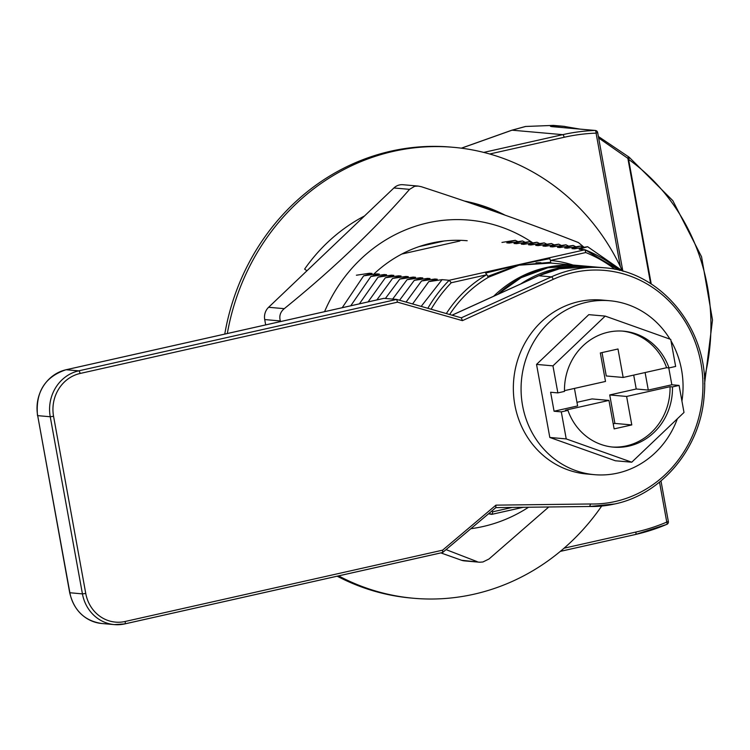 <?xml version="1.0" encoding="UTF-8"?>
<svg xmlns="http://www.w3.org/2000/svg" width="750" height="750" viewBox="0 0 750 750"><rect width="100%" height="100%" fill="white"/><g stroke="black" fill="none" stroke-linecap="round" stroke-linejoin="round"><path stroke-width="1.12" d="M384.113 298.312L66.122 369.741L78.675 370.856L396.666 299.419L383.897 298.359M442.603 550.172L495.938 505.144L590.616 503.981A117.056 108.534 95.1 0 0 615.15 501.534A117.056 108.534 95.1 0 0 700.931 363.075A117.056 108.534 95.1 0 0 573.534 272.503A117.056 108.534 95.1 0 0 553.237 279.337L462.413 320.644L461.372 317.841L396.666 299.419L397.528 302.166L80.1 373.472A36.216 33.581 95.1 0 0 53.559 416.306L85.753 593.456A36.216 33.581 95.1 0 0 125.166 621.478L442.603 550.172L442.65 552.488L124.866 623.878M495.825 507.628L442.65 552.488M495.938 505.144L495.788 507.628M590.616 503.981L589.612 506.484L495.938 507.628L589.612 506.484M459.872 241.003L401.85 254.034M549.122 257.822L584.991 249.769L585.741 252.534L550.547 260.438L549.122 257.822L485.044 272.222L488.559 277.191L519.019 265.191L550.837 263.062L578.822 265.547M619.547 270.366L585.094 249.787L579.188 249.253L587.644 246.722L574.369 248.831L571.95 248.616L580.406 246.084L567.122 248.184L564.712 247.969L573.159 245.438L559.884 247.547L557.475 247.331L565.922 244.8L552.647 246.9L550.228 246.694L558.684 244.162L545.409 246.263L542.991 246.047L551.447 243.516L538.162 245.625L535.753 245.409L544.209 242.878L530.925 244.978L528.516 244.772L536.962 242.241L523.688 244.341L521.278 244.125L529.725 241.594L516.45 243.703L514.031 243.488L522.488 240.956L509.212 243.056L506.794 242.85L515.25 240.319L501.966 242.419M488.625 513.806L491.719 514.369A140.981 130.716 -84.9 0 1 489.187 513.328M356.391 275.222L369.694 273.244L368.7 274.256M369.694 273.244L372.103 273.459L363.628 275.859L376.931 273.881L375.938 274.894M376.931 273.881L379.341 274.097L370.866 276.506L384.169 274.528L383.175 275.531M384.169 274.528L386.588 274.734L378.103 277.144L391.406 275.166L390.413 276.178M391.406 275.166L393.825 275.381L385.35 277.781L398.653 275.803L397.65 276.816M398.653 275.803L401.062 276.019L392.587 278.428L405.891 276.45L404.897 277.453M405.891 276.45L408.3 276.656L399.825 279.066L413.128 277.087L412.134 278.1M413.128 277.087L415.538 277.303L407.062 279.703L420.366 277.725L419.372 278.738M420.366 277.725L422.784 277.941L414.309 280.35L427.603 278.372L426.609 279.375M427.603 278.372L430.022 278.578L421.547 280.988L434.85 279.009L433.847 280.022M434.85 279.009L437.259 279.225L428.784 281.625L442.087 279.647L421.181 306.403M446.334 313.566A122.231 113.325 -84.9 0 1 486.469 274.838L451.275 282.741L449.175 280.275L442.087 279.647M549.834 258.637L517.087 265.022M485.963 272.991L518.053 265.116L487.641 276.422M519.019 265.191L550.566 262.284L551.278 263.1M572.972 265.022A122.231 113.325 -84.9 0 0 550.547 260.438L550.566 262.284M491.644 511.256A138.394 128.316 95.1 0 0 492.9 511.762L491.831 514.359L523.256 507.3M627.712 156.206A2.587 1.238 127 0 1 627.938 156.309A2.587 1.238 127 0 1 627.863 158.344L598.641 137.963M483.703 152.409L562.697 134.662A204.356 189.478 -84.9 0 1 595.069 130.453L552.347 126.675C548.587 126.141 550.275 125.888 557.428 125.906L564.703 126.403M563.372 126.272L553.387 125.391L525.656 126.469L512.044 130.181L562.697 134.662A2.587 0.928 77.3 0 1 564.122 137.278L489.675 154.003M557.428 125.906A2.587 1.959 91.9 0 1 559.041 127.247M650.634 283.641L627.863 158.344L628.584 159.375L651.244 284.025M628.969 157.125A2.587 0.853 125.5 0 1 629.119 157.181A2.587 0.853 125.5 0 1 629.128 157.181A2.587 0.853 125.5 0 1 628.584 159.375A201.769 187.078 95.1 0 1 704.363 378.3M612.141 447.009A58.2 53.963 95.1 0 0 626.409 445.884A58.2 53.963 95.1 0 0 670.041 386.691L672.459 386.906L679.087 385.416L671.85 384.778L668.775 367.903M605.194 316.097L552.947 365.859L536.541 364.406L588.787 314.653L605.194 316.097L670.725 339.403L675.637 366.441L669.009 367.931A58.2 53.963 95.1 0 0 623.606 331.181A58.2 53.963 95.1 0 0 564.487 391.406L557.859 392.897L550.622 392.25L554.072 411.234L561.309 411.872L567.938 410.381A58.2 53.963 95.1 0 0 613.341 447.131A58.2 53.963 95.1 0 0 628.819 446.1A58.2 53.963 95.1 0 0 672.459 386.906M677.362 418.772A87.309 80.944 -84.9 0 1 617.587 473.119A87.309 80.944 -84.9 0 1 594.366 474.666A87.309 80.944 -84.9 0 1 521.166 393.122A87.309 80.944 -84.9 0 1 586.538 302.297A87.309 80.944 -84.9 0 1 609.759 300.741A87.309 80.944 -84.9 0 1 669.938 339.122M670.997 340.894A87.309 80.944 -84.9 0 1 681.928 401.081M594.366 474.666L586.641 473.981A87.309 80.944 -84.9 0 1 513.441 392.438A87.309 80.944 -84.9 0 1 578.822 301.613A87.309 80.944 -84.9 0 1 602.034 300.056L609.759 300.741M613.2 423.806L614.897 423.422L609.722 394.95L626.616 396.45L631.791 424.922L614.128 428.888L608.953 400.416L565.528 410.175L567.938 410.381M614.897 423.422L631.791 424.922M576.966 402.309L592.059 398.925L608.953 400.416M564.478 390.656L605.503 381.441L600.328 352.969L617.991 348.994L623.166 377.466L666.591 367.716A58.2 53.963 95.1 0 0 622.397 331.088M623.166 377.466L606.272 375.975L602.025 352.584M670.041 386.691L626.616 396.45M609.722 394.95L636.225 388.997L648.291 390.066L671.85 384.778M648.291 390.066L645.103 372.544M561.309 411.872L566.222 438.909L631.753 462.206L684 412.453L679.087 385.416M536.541 364.406L549.816 437.456L615.337 460.763L631.753 462.206M552.947 365.859L557.859 392.897M566.222 438.909L549.816 437.456M554.072 411.234L577.622 405.938L574.444 388.416M669.009 367.931L666.591 367.716M636.225 388.997L633.703 375.103M414.628 186.291L409.556 189.356L393.909 187.969A12.938 11.991 -84.9 0 1 399.488 184.95A12.938 11.991 -84.9 0 1 402.928 184.725L418.228 186.075L414.628 186.291M583.744 247.031L578.466 242.587C532.575 224.503 480.197 205.875 421.331 186.713L418.228 186.084M470.991 528.684A155.213 143.906 95.1 0 0 482.934 526.556A155.213 143.906 95.1 0 0 528.562 507.234M532.481 242.634A155.213 143.906 95.1 0 0 427.753 222.881A155.213 143.906 95.1 0 0 324.562 311.672M479.625 562.228L464.325 560.869A12.938 11.991 -84.9 0 1 461.569 560.269L479.625 562.219L482.906 561.984L488.991 559.003L548.766 506.981M467.203 240.731A134.512 124.716 95.1 0 0 431.428 243.122A134.512 124.716 95.1 0 0 373.228 274.669M440.869 552.909L461.569 560.269M264.713 319.566A12.938 11.991 -84.9 0 1 268.612 307.284L284.259 308.672C280.294 311.981 278.991 316.078 280.359 320.953L264.713 319.566L265.678 324.9M393.909 187.969L268.612 307.284M284.259 308.672C332.531 269.578 374.297 229.8 409.556 189.356M477.216 561.656L446.156 549.656M338.606 575.878A226.35 209.869 95.1 0 0 413.672 598.266A226.35 209.869 95.1 0 0 473.869 594.234A226.35 209.869 95.1 0 0 601.669 506.053M622.097 270.328A226.35 209.869 95.1 0 0 453.581 147.328A226.35 209.869 95.1 0 0 393.384 151.359A226.35 209.869 95.1 0 0 227.325 333.516M453.581 147.328L451.163 147.122A226.35 209.869 95.1 0 0 390.966 151.153A226.35 209.869 95.1 0 0 224.766 334.088M364.509 215.963A174.609 161.897 95.1 0 0 304.622 269.1L306.919 270.806M498.488 212.878A174.609 161.897 95.1 0 0 466.941 201.872M505.406 215.334A174.609 161.897 95.1 0 0 464.653 201.084M337.2 576.197A226.35 209.869 95.1 0 0 411.262 598.05L413.672 598.266M538.528 275.887A2.587 0.863 65.5 0 1 538.65 275.784L559.453 268.791L591.375 266.653A119.644 110.925 95.1 0 0 559.556 268.781A119.644 110.925 95.1 0 0 538.819 275.756L452.091 315.197M452.025 315.178L538.65 275.784A2.587 0.863 65.5 0 1 538.819 275.756L551.362 276.872A119.644 110.925 -84.9 0 1 572.109 269.887A119.644 110.925 -84.9 0 1 603.919 267.759L591.375 266.653M553.237 279.337A2.587 0.863 -114.5 0 0 551.362 276.872L461.306 317.822L396.797 299.466M462.413 320.644L397.528 302.166M384 298.322L66.019 369.75A2.587 0.928 -102.7 0 1 66.122 369.741A38.803 35.981 95.1 0 0 37.688 415.641L69.694 592.725L82.434 593.897L50.241 416.747L37.688 415.641L69.881 592.791A38.803 35.981 95.1 0 0 101.794 623.503C84.684 620.925 73.978 610.669 69.694 592.725L69.844 592.594M614.644 503.981A119.644 110.925 -84.9 0 1 589.659 506.484L614.756 503.972C662.559 494.081 701.062 447.141 704.203 395.025C710.428 332.044 662.681 271.369 603.919 267.759M53.559 416.306L50.241 416.747A38.803 35.981 -84.9 0 1 78.675 370.856A2.587 0.928 77.3 0 1 80.1 373.472M442.753 552.488L124.772 623.916A2.587 0.928 -102.7 0 1 124.659 623.925A38.803 35.981 -84.9 0 1 114.347 624.609A38.803 35.981 -84.9 0 1 82.434 593.897L85.753 593.456M101.794 623.503L114.347 624.609L124.772 623.916A2.587 0.928 -102.7 0 0 125.166 621.478M493.641 296.25A119.644 110.925 -84.9 0 1 546.047 267.581A119.644 110.925 -84.9 0 1 577.856 265.453M488.559 277.191A119.644 110.925 95.1 0 0 449.653 314.503M585.188 249.844A140.981 130.716 -84.9 0 1 619.416 270.328M427.838 308.297A140.981 130.716 -84.9 0 1 449.175 280.275L485.044 272.222M523.181 507.3L491.934 514.312M615.019 269.353A138.394 128.316 95.1 0 0 585.741 252.534M451.275 282.741A138.394 128.316 95.1 0 0 431.128 309.225M492.9 511.762L512.203 507.431M564.084 548.184L635.869 532.059A2.587 0.928 77.3 0 1 635.475 534.497A2.587 0.928 77.3 0 1 635.363 534.506L560.344 551.362M553.387 125.391L525.459 126.487A2.587 2.587 0 0 0 525.375 126.506A2.587 2.175 -101 0 0 525.375 126.506A2.587 2.175 -101 0 1 525.656 126.469A2.587 1.922 -99.3 0 0 525.459 126.487A2.587 1.922 -99.3 0 0 525.384 126.506L511.65 130.266A2.587 2.156 -109.6 0 0 511.641 130.275A2.587 2.156 -109.6 0 1 512.044 130.181L461.428 148.191M620.344 266.606L596.081 133.125A201.769 187.078 95.1 0 0 564.122 137.278M635.869 532.059A201.769 187.078 95.1 0 0 666.769 522.094L659.513 482.128M668.166 521.475L666.769 522.094A2.587 0.872 66.9 0 1 666.816 524.391A2.587 0.872 66.9 0 1 666.666 524.409A204.356 189.478 -84.9 0 1 635.569 534.459M443.934 241.012L419.166 246.581M461.325 148.172L511.641 130.275A2.587 2.156 -109.6 0 0 511.266 130.453M595.35 130.463A2.587 2.4 -84.9 0 0 595.069 130.453A2.587 0.966 87.9 0 1 596.081 133.125L597.666 132.581A2.587 2.587 0 0 0 595.35 130.463L552.619 126.684A2.587 2.4 -84.9 0 1 552.9 126.722M552.347 126.675A2.587 2.4 -84.9 0 1 552.619 126.684L551.522 126.591M497.409 294.544L521.081 277.706L547.866 267.759L579.788 265.622A119.644 110.925 95.1 0 0 547.978 267.759A119.644 110.925 95.1 0 0 497.709 294.403M520.678 283.959A119.644 110.925 -84.9 0 1 556.659 268.528A119.644 110.925 -84.9 0 1 588.478 266.391L589.922 266.531M66.019 369.75C44.925 376.8 35.419 392.072 37.5 415.575M515.25 240.309L517.528 241.425M522.488 240.956L524.775 242.072M529.725 241.594L532.013 242.709M536.972 242.231L539.25 243.347M544.209 242.878L546.487 243.994M551.447 243.516L553.725 244.631M558.684 244.153L560.972 245.269M565.922 244.8L568.209 245.916M573.169 245.438L575.447 246.553M580.406 246.075L582.684 247.191M587.644 246.722L623.128 271.312M363.628 275.859L342.197 307.716M370.866 276.497L350.756 305.794M378.103 277.144L359.381 303.853M385.341 277.781L368.081 301.894M392.578 278.419L376.866 299.925M399.825 279.066L385.416 298.425M407.062 279.703L392.662 299.072M414.3 280.341L399.562 300.244M421.537 280.988L406.059 302.091M428.784 281.625L412.575 303.947M517.416 264.994L518.691 264.713L517.416 264.994M518.728 265.219L524.55 264.075L518.728 265.219M536.062 262.819L540.909 262.669M560.316 551.381L635.475 534.497L666.816 524.391A2.587 2.587 0 0 0 668.353 521.541L660.975 480.928M622.828 271.022L597.666 132.581M704.55 383.972L712.5 319.988L701.559 256.791L672.816 200.653L629.128 157.181L598.378 136.491M579.872 129.094L563.362 126.272M419.016 246.628L444.094 241.003M588.478 266.391L579.788 265.622"/></g></svg>

